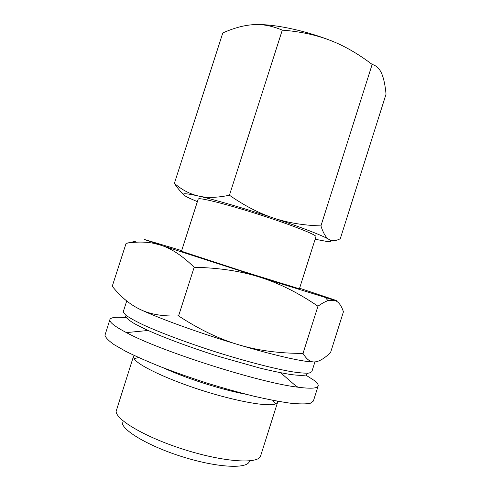 <?xml version="1.0" encoding="UTF-8"?>
<svg xmlns="http://www.w3.org/2000/svg" width="491" height="491" viewBox="0 0 491 491"><rect width="100%" height="100%" fill="white"/><g stroke="black" fill="none" stroke-linecap="round" stroke-linejoin="round"><path stroke-width="0.74" d="M126.733 300.965L123.327 311.546L123.302 312.166L125.813 315.191C129.489 317.837 135.313 321.071 143.298 324.895C160.919 332.947 188.391 343.203 217.507 352.458C246.611 361.566 273.996 368.612 291.605 371.693C299.59 372.915 305.451 373.381 309.189 373.086L311.834 371.699L314.934 361.898M126.304 317.806C116.416 316.707 110.954 317.278 109.923 319.512L109.843 320.101C109.916 322.673 115.434 326.84 126.39 332.603C160.103 350.997 258.996 382.563 297.141 387.092C310.41 388.866 317.413 388.491 318.15 385.963C318.518 384.582 317.18 382.722 314.123 380.384L305.783 375.081M298.141 387.233L295.834 385.963M109.923 319.512L104.957 335.249C105.59 337.648 108.621 340.772 114.053 344.614L125.555 351.218C135.436 356.153 147.263 361.388 161.03 366.937C175.655 372.528 191.06 377.941 207.245 383.176C223.46 388.16 238.982 392.493 253.816 396.188C267.847 399.41 280.011 401.742 290.316 403.185C299.314 404.099 305.961 404.142 310.238 403.32L313.381 401.043L318.15 385.963M134.043 355.41L133.497 357.288L134.117 358.694C138.045 365.353 167.069 379.285 202.01 390.419C236.932 401.583 268.663 407.039 275.727 403.884L277.63 402.209L277.685 401.251M133.534 356.221L116.128 411.329C115.925 420.13 147.466 438.353 186.697 450.345C225.909 462.43 258.812 464.069 260.635 455.863L277.63 402.209M181.78 251.349L243.597 271.584L299.393 288.831L315.946 236.668C317.008 235.054 292.937 225.449 261.55 215.322C230.181 205.177 201.752 197.842 198.646 198.812L198.198 199.088L181.474 251.196L181.78 251.349M135.467 241.32L126.095 243.346C136.357 241.621 145.796 241.664 154.401 243.468L161.023 245.267L144.231 239.436L181.664 250.6M299.584 288.235L332.229 299.099C337.311 300.873 338.053 301.271 334.451 300.289C338.293 301.406 341.288 305.242 343.43 311.81L330.566 352.538L329.915 353.152C324.14 358.602 319.162 361.511 314.977 361.892L316.21 361.726M140.352 309.52C159.814 318.72 200.598 333.457 238.644 344.768C219.397 339.115 199.377 329.498 178.577 315.922C163.122 316.529 150.381 314.393 140.352 309.52C130.183 304.721 120.811 296.975 112.243 286.271L126.095 243.346M197.376 201.666L189.563 198.254C184.475 195.848 182.554 194.393 183.794 193.884C185.193 193.429 190.054 194.141 198.382 196.019C189.907 194.068 181.909 189.851 174.379 183.37L222.804 32.928C233.968 27.969 244.162 25.219 253.393 24.673C262.575 24.047 272.21 25.87 282.288 30.135C300.277 31.541 316.186 34.929 330.026 40.299C343.915 45.602 357.957 53.642 372.153 64.425C376.401 65.647 379.555 68.642 381.605 73.423C383.704 78.149 385.183 85.072 386.043 94.18L340.288 238.718C335.801 241.038 332.039 241.277 329.001 239.442C331.861 241.247 331.382 241.959 327.565 241.584L315.13 239.246M273.401 218.004C301.449 227.333 323.428 235.907 329.001 239.442C325.969 237.705 323.274 233.194 320.93 225.909C303.395 225.381 287.548 222.742 273.401 218.004C259.248 213.346 244.592 205.76 229.432 195.24C217.114 197.781 206.766 198.039 198.382 196.019C214.714 199.702 245.5 208.681 273.401 218.004M174.379 183.37C177.472 188.041 180.479 191.637 183.413 194.16M330.026 40.299C302.689 29.718 271.204 23.476 253.393 24.673M320.93 225.909L372.153 64.425M229.432 195.24L282.288 30.135M334.451 300.289L260.144 277.274L161.023 245.267C171.525 248.581 182.572 255.921 194.16 267.288C219.103 267.816 241.093 271.142 260.144 277.274C279.269 283.307 298.54 292.955 317.959 306.212C321.9 303.389 325.232 301.548 327.957 300.688L334.451 300.289M238.644 344.768C276.887 356.214 307.09 362.732 314.977 361.892C310.662 362.407 306.672 359.578 303.021 353.403C279.361 353.422 257.904 350.543 238.644 344.768M124.782 299.338L124.806 299.706M303.021 353.403L317.959 306.212M178.577 315.922L194.16 267.288M122.173 422.493C122.29 430.803 150.657 447.258 185.138 457.618C219.612 468.058 248.286 468.911 249.385 461.067M163.902 368.054C185.316 378.144 222.724 390.081 246.022 394.261M125.592 316.486C126.518 318.315 129.63 320.801 134.915 323.937L145.796 329.412C163.497 337.507 190.901 347.696 219.483 356.662L259.911 368.084C271.861 370.969 282.073 373.105 290.543 374.492C297.828 375.425 302.965 375.603 305.967 375.026L307.532 373.246M155.088 243.278L154.401 243.468M226.56 389.866L226.817 389.062M182.314 375.75L182.572 374.94M325.49 297.656L327.957 300.688M138.622 357.522L134.117 358.694M272.732 400.325L275.727 403.884M148.122 330.474L126.39 332.603M280.656 372.773L297.141 387.092"/></g></svg>
